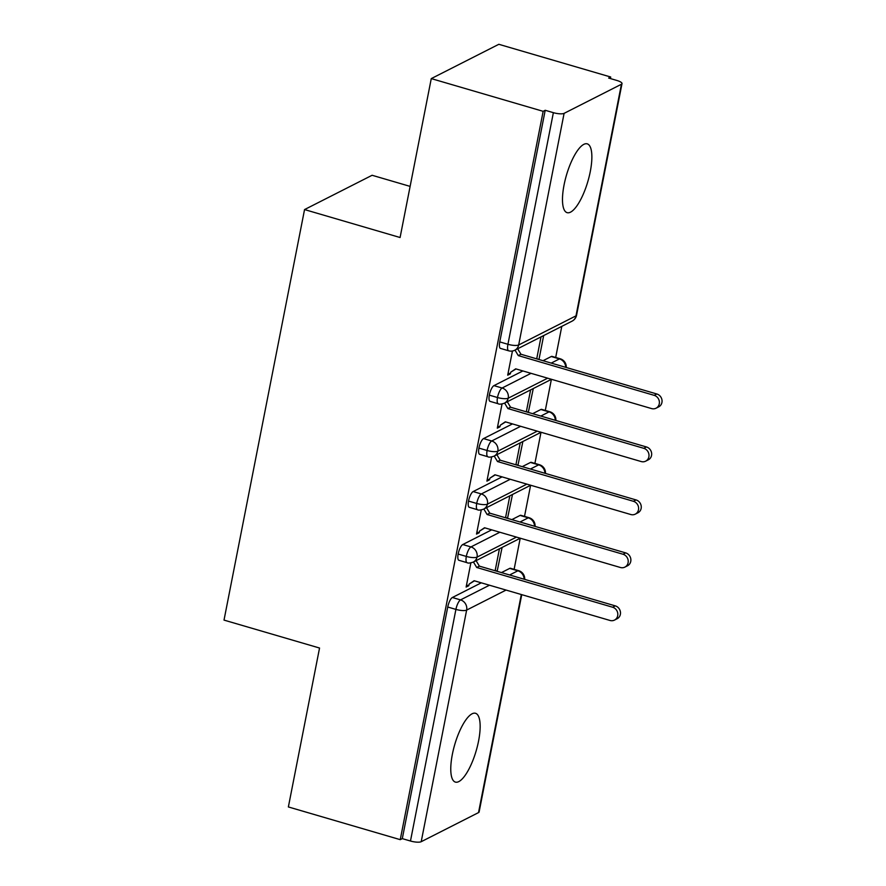 <?xml version="1.0" encoding="UTF-8"?>
<svg xmlns="http://www.w3.org/2000/svg" width="886" height="886" viewBox="0 0 886 886"><rect width="100%" height="100%" fill="white"/><g stroke="black" fill="none" stroke-linecap="round" stroke-linejoin="round"><path stroke-width="1.33" d="M452.358 754.34A35.85 11.153 -73.7 0 1 475.516 713.285A35.85 11.153 -73.7 0 1 478.562 741.039A35.85 11.153 -73.7 0 1 455.393 782.094A35.85 11.153 -73.7 0 1 452.358 754.34M564.072 184.908A35.85 11.153 -73.7 0 1 587.241 143.853A35.85 11.153 -73.7 0 1 590.275 171.607A35.85 11.153 -73.7 0 1 567.118 212.662A35.85 11.153 -73.7 0 1 564.072 184.908M521.754 594.65L479.116 811.975A8.406 2.237 -168.9 0 1 478.529 812.595L421.204 841.7A8.406 2.237 -168.9 0 1 410.473 841.013L402.299 838.632L400.25 839.662L288.371 806.947L319.547 648.031L224.014 620.1L304.551 209.572L400.084 237.514L431.272 78.599L498.829 44.3L610.709 77.016L608.66 78.057L616.833 80.449A8.406 2.237 11.1 0 1 622.005 83.627L576.564 315.239A8.406 2.237 11.1 0 1 575.989 315.859L621.429 84.248A8.406 2.237 11.1 0 0 622.005 83.627M514.113 569.344L520.215 538.245M524.512 516.372L530.614 485.273M534.9 463.4L541.003 432.313M545.3 410.44L551.391 379.341M555.688 357.468L561.79 326.358M610.41 78.566L610.709 77.016M410.118 186.392L372.109 175.273L304.551 209.572M564.105 113.353L518.664 344.964A8.406 2.237 11.1 0 1 507.933 344.289A8.406 2.614 106.3 0 0 508.642 350.79L500.468 348.397A8.406 2.614 -73.7 0 1 499.759 341.896L507.933 344.289L553.373 112.666A8.406 2.237 11.1 0 0 564.105 113.353L621.429 84.248M499.759 341.896L545.2 110.285L543.151 111.326L431.272 78.599M553.373 112.666L545.2 110.285M400.25 839.662L543.151 111.326M508.564 373.316L510.358 373.837L507.7 375.188L512.44 351M538.71 359.439L536.75 358.62M539.02 359.284L543.672 335.561M541.014 336.913L536.706 358.852M510.358 373.837L510.668 372.242L516.017 368.941M509.627 574.981L517.867 570.794L509.694 568.402L501.454 572.589M481.297 582.822L452.369 597.507L460.543 599.9L489.471 585.214M509.694 568.402A8.406 2.614 -73.7 0 1 510.491 568.291L518.664 570.673A8.406 2.614 -73.7 0 0 517.867 570.794A8.406 7.664 63.1 0 1 524.124 579.222M402.299 838.632L447.74 607.01A8.406 2.614 -73.7 0 1 452.369 597.507M520.082 515.43A8.406 2.614 -73.7 0 1 520.89 515.32L529.064 517.712A8.406 2.614 -73.7 0 0 528.266 517.823L520.082 515.43L511.853 519.617M516.472 537.104L477.045 557.117A8.406 2.237 -168.9 0 1 466.313 556.43A8.406 2.614 106.3 0 0 467.077 562.676L458.893 560.284A8.406 2.614 -73.7 0 1 458.14 554.038A8.406 2.614 -73.7 0 1 462.769 544.536L470.942 546.928L499.859 532.242M491.686 529.85L462.769 544.536M470.865 562.887L466.125 587.064L468.783 585.712L469.104 584.129L474.442 580.817M497.135 571.326L502.096 547.448M499.438 548.799L495.13 570.739M530.481 462.459A8.406 2.614 -73.7 0 1 531.279 462.348L539.452 464.74A8.406 2.614 -73.7 0 0 538.655 464.851L530.481 462.459L522.242 466.645M526.86 484.133L487.433 504.145A8.406 2.237 -168.9 0 1 476.701 503.458A8.406 2.614 106.3 0 0 477.465 509.705L469.292 507.313A8.406 2.614 -73.7 0 1 468.528 501.077A8.406 2.614 -73.7 0 1 473.157 491.564L481.331 493.956L510.258 479.271M502.085 476.878L473.157 491.564M481.264 509.915L476.513 534.092L479.182 532.741L479.492 531.157L484.841 527.846M507.523 518.354L512.496 494.477M509.838 495.828L505.529 517.767M540.87 409.498A8.406 2.614 -73.7 0 1 541.667 409.376L549.841 411.768A8.406 2.614 -73.7 0 0 549.043 411.879L540.87 409.498L532.63 413.673M537.248 431.161L497.832 451.173A8.406 2.237 -168.9 0 1 487.09 450.487A8.406 2.614 106.3 0 0 487.854 456.733L479.68 454.341A8.406 2.614 -73.7 0 1 478.916 448.106A8.406 2.614 -73.7 0 1 483.546 438.592L491.719 440.984L520.647 426.299M512.473 423.907L483.546 438.592M491.652 456.943L486.912 481.131L489.57 479.78L489.88 478.185L495.23 474.874M517.922 465.383L522.884 441.505M520.226 442.856L515.918 464.796M551.269 356.526A8.406 2.614 -73.7 0 1 552.067 356.405L560.24 358.797A8.406 2.614 -73.7 0 0 559.443 358.908L551.269 356.526L543.029 360.702M547.648 378.189L508.221 398.202A8.406 2.237 -168.9 0 1 497.489 397.526A8.406 2.614 106.3 0 0 498.253 403.761L490.08 401.369A8.406 2.614 -73.7 0 1 489.316 395.134A8.406 2.614 -73.7 0 1 493.945 385.631L502.118 388.013L531.035 373.327M522.862 370.946L493.945 385.631M502.041 403.972L497.301 428.159L499.959 426.808L500.28 425.214L505.618 421.913M528.311 412.411L533.283 388.533M530.614 389.884L526.317 411.824M498.253 403.761C499.117 404.448 501.166 404.26 504.422 403.185A8.406 7.664 63.1 0 0 508.221 398.202A8.406 7.664 63.1 0 0 502.118 388.013A8.406 2.614 106.3 0 0 497.489 397.526L489.316 395.134M499.959 426.808L498.176 426.277M528.621 412.256L526.362 411.591M489.57 479.78L487.787 479.248M518.232 465.228L515.962 464.563M479.182 532.741L477.388 532.22M507.844 518.199L505.574 517.535M468.783 585.712L467 585.192M497.445 571.16L495.185 570.506M487.854 456.733C488.718 457.42 490.778 457.231 494.023 456.157A8.406 7.664 63.1 0 0 497.832 451.173A8.406 7.664 63.1 0 0 491.719 440.984A8.406 2.614 106.3 0 0 487.09 450.487L478.916 448.106M477.465 509.705C478.329 510.391 480.389 510.203 483.634 509.129A8.406 7.664 63.1 0 0 487.433 504.145A8.406 7.664 63.1 0 0 481.331 493.956A8.406 2.614 106.3 0 0 476.701 503.458L468.528 501.077M467.077 562.676C467.941 563.363 469.99 563.175 473.235 562.101A8.406 7.664 63.1 0 0 477.045 557.117A8.406 7.664 63.1 0 0 470.942 546.928A8.406 2.614 106.3 0 0 466.313 556.43L458.14 554.038M510.668 372.242L515.696 368.842L651.587 408.579A6.999 6.39 -116.9 0 0 656.061 408.202A6.999 6.39 -116.9 0 0 659.328 401.413A6.999 6.39 -116.9 0 0 654.189 395.344L656.847 393.993A6.999 6.39 63.1 0 1 661.986 400.062A6.999 6.39 63.1 0 1 658.719 406.851L656.061 408.202M517.668 348.763L520.957 354.245L656.847 393.993M515.01 350.114L518.288 355.596L654.189 395.344M518.288 355.596L520.957 354.245M500.28 425.214L505.297 421.814L641.198 461.551A6.999 6.39 -116.9 0 0 645.661 461.174A6.999 6.39 -116.9 0 0 648.929 454.385A6.999 6.39 -116.9 0 0 643.79 448.316L646.459 446.965A6.999 6.39 63.1 0 1 651.598 453.034A6.999 6.39 63.1 0 1 648.319 459.823L645.661 461.174M507.279 401.735L510.557 407.217L646.459 446.965M504.61 403.086L507.899 408.568L643.79 448.316M507.899 408.568L510.557 407.217M489.88 478.185L494.909 474.785L630.799 514.522A6.999 6.39 -116.9 0 0 635.273 514.146A6.999 6.39 -116.9 0 0 638.54 507.357A6.999 6.39 -116.9 0 0 633.401 501.288L636.059 499.937A6.999 6.39 63.1 0 1 641.198 506.006A6.999 6.39 63.1 0 1 637.931 512.795L635.273 514.146M496.88 454.706L500.169 460.188L636.059 499.937M494.222 456.057L497.5 461.54L633.401 501.288M497.5 461.54L500.169 460.188M479.492 531.157L484.509 527.757L620.41 567.494A6.999 6.39 -116.9 0 0 624.874 567.118A6.999 6.39 -116.9 0 0 628.152 560.329A6.999 6.39 -116.9 0 0 623.013 554.248L625.671 552.897A6.999 6.39 63.1 0 1 630.81 558.977A6.999 6.39 63.1 0 1 627.543 565.766L624.874 567.118M486.492 507.678L489.77 513.16L625.671 552.897M483.834 509.029L487.112 514.511L623.013 554.248M487.112 514.511L489.77 513.16M469.104 584.129L474.121 580.729L610.022 620.466A6.999 6.39 -116.9 0 0 614.485 620.089A6.999 6.39 -116.9 0 0 617.752 613.3A6.999 6.39 -116.9 0 0 612.614 607.22L615.272 605.869A6.999 6.39 63.1 0 1 620.422 611.949A6.999 6.39 63.1 0 1 617.143 618.738L614.485 620.089M476.092 560.65L479.381 566.132L615.272 605.869M473.434 562.001L476.723 567.483L612.614 607.22M476.723 567.483L479.381 566.132M508.642 350.79A8.406 8.406 0 0 0 514.799 350.214A8.406 7.664 63.1 0 0 518.664 344.964L575.989 315.859A8.406 7.664 63.1 0 1 572.123 321.12A8.406 8.406 0 0 0 576.564 315.239M478.529 812.595L521.311 594.528M506.072 590.065L466.645 610.089L421.204 841.7M410.473 841.013L455.913 609.402L447.74 607.01M466.645 610.089A8.406 2.237 -168.9 0 1 455.913 609.402A8.406 2.614 106.3 0 1 460.543 599.9A8.406 7.664 63.1 0 1 466.645 610.089M551.203 363.094L559.443 358.908A8.406 7.664 63.1 0 1 565.7 367.336M540.814 416.066L549.043 411.879A8.406 7.664 63.1 0 1 555.312 420.307M530.415 469.037L538.655 464.851A8.406 7.664 63.1 0 1 544.912 473.279M520.027 522.009L528.266 517.823A8.406 7.664 63.1 0 1 534.524 526.251M566.254 367.502A8.406 8.406 0 0 0 560.24 358.797M514.799 350.214L572.123 321.12M555.865 420.473A8.406 8.406 0 0 0 549.841 411.768M551.469 379.308L504.422 403.185M545.477 473.434A8.406 8.406 0 0 0 539.452 464.74M541.069 432.279L494.023 456.157M535.078 526.406A8.406 8.406 0 0 0 529.064 517.712M530.681 485.24L483.634 509.129M524.689 579.378A8.406 8.406 0 0 0 518.664 570.673M520.281 538.212L473.235 562.101"/></g></svg>
